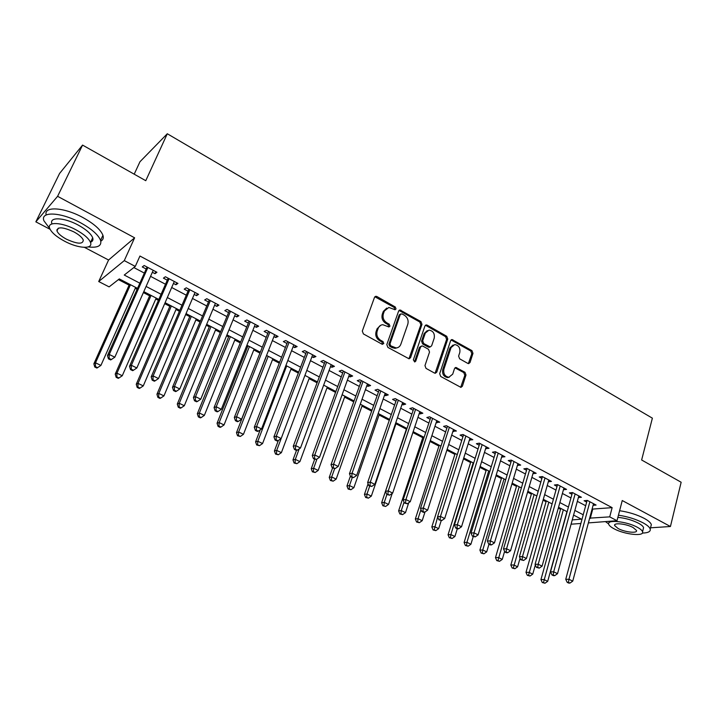 <?xml version="1.0" encoding="UTF-8"?>
<svg xmlns="http://www.w3.org/2000/svg" width="717" height="717" viewBox="0 0 717 717"><rect width="100%" height="100%" fill="white"/><g stroke="black" fill="none" stroke-linecap="round" stroke-linejoin="round"><path stroke-width="1.08" d="M396.026 308.955L395.282 306.984L376.909 296.524L375.887 296.282L374.498 297.385L362.3 331.057L363.394 333.925L382.098 344.223L383.783 343.577L383.03 341.588L380.628 340.261C377.366 338.021 376.21 334.982 377.178 331.146L378.182 328.332C379.06 326.118 380.602 324.909 382.797 324.702L388.937 326.952L389.94 326.163L389.188 324.183L386.813 322.847C383.568 320.598 382.43 317.577 383.38 313.777L384.375 310.999L388.838 307.45L395.058 309.726L396.026 308.955M394.78 309.708L394.189 307.441L374.883 296.757M382.484 344.366L381.946 341.991L379.553 340.665L380.628 340.261M388.668 326.934L388.103 324.613L385.728 323.277L386.813 322.847M467.825 363.411L468.64 363.627L470.029 362.506L472.978 353.356L471.956 350.64L451.997 339.544L450.635 340.656L439.673 373.709L440.722 376.479L460.932 387.377L462.375 386.221L465.996 375L464.966 372.266L455.931 367.471L454.515 368.61L452.696 374.175L448.842 377.259C444.881 376.443 443.223 373.79 443.886 369.291L451.074 347.548L454.739 344.563C458.737 345.325 460.413 347.96 459.794 352.477L458.611 356.071L459.642 358.814L467.825 363.411M592.081 509.115L612.139 507.645L609.719 516.867L617.005 520.721L588.379 522.899M82.563 145.094L57.602 196.315L35.85 221.84L59.583 173.46L82.563 145.094L145.766 180.693L167.294 133.756L652.38 418.163L641.634 459.991L681.15 482.245L670.431 526.502L622.248 500.538L617.005 520.721M84.472 247.356L108.581 260.02L134.617 237.811L57.602 196.315M134.617 237.811L124.283 260.612L135.28 266.419L124.256 275.041L139.698 283.107M612.139 507.645L139.94 256.032L135.28 266.419M421.981 324.371L420.933 321.592L399.996 309.986L398.616 311.088L386.813 344.572L387.888 347.413L409.093 358.823L410.572 357.666L421.981 324.371L420.861 324.792L419.812 322.014L399.019 310.434M427.207 325.159L446.727 336.273L447.767 339.024L436.77 372.105L435.309 373.261L434.475 373.046L426.015 368.386L424.966 365.598L429.528 352.056L428.479 349.278L422.86 346.132L421.972 345.908L420.547 347.046L415.735 361.18L414.704 361.986L413.359 359.871L424.912 326.038L426.292 324.926L427.207 325.159L426.086 325.581L445.58 336.676L446.727 336.273M650.543 527.811L670.431 526.502M152.354 272.281L155.006 273.679L156.933 272.272L144.162 265.505L142.28 266.948L146.008 268.92M173.442 283.439L175.943 284.757L177.95 283.412L165.385 276.753L163.422 278.133L167.088 280.069M194.199 294.418L196.539 295.655L198.618 294.364L186.259 287.813L184.224 289.139L187.827 291.048M214.616 305.218L216.803 306.383L218.954 305.146L206.792 298.702L204.686 299.966L208.235 301.839M234.701 315.847L236.753 316.932L238.967 315.758L227.002 309.412L224.824 310.622L228.311 312.469M254.472 326.307L256.381 327.319L258.667 326.199L246.89 319.952L244.64 321.108L248.073 322.928M273.93 336.605L275.704 337.546L278.053 336.479L266.455 330.331L264.143 331.433L267.531 333.217M293.092 346.741L294.723 347.611L297.143 346.589L285.725 340.539L283.349 341.588L286.675 343.353M311.949 356.725L313.454 357.523L315.928 356.555L304.689 350.595L302.251 351.59L305.532 353.329M330.519 366.548L331.899 367.283L334.436 366.36L323.367 360.49L320.866 361.44L324.102 363.152M348.803 376.228L350.066 376.891L352.656 376.022L341.758 370.241L339.204 371.146L342.385 372.822M366.817 385.755L367.955 386.355L370.599 385.531L359.862 379.84L357.254 380.691L360.391 382.349M384.554 395.139L385.585 395.685L388.273 394.897L377.698 389.295L375.045 390.102L378.128 391.742M402.031 404.388L402.945 404.872L405.688 404.128L395.273 398.607L392.558 399.378L395.596 400.982M419.239 413.494L420.054 413.924L422.842 413.225L412.58 407.785L409.819 408.511L412.813 410.088M436.205 422.465L439.745 422.188L429.635 416.819L426.83 417.509L429.779 419.069M452.92 431.311L456.406 431.016L446.44 425.728L443.581 426.373L446.494 427.915M469.393 440.032L472.826 439.718L463.003 434.511L460.099 435.111L462.967 436.626M485.633 448.618L489.003 448.295L479.323 443.16L476.384 443.724L479.207 445.221M501.631 457.087L504.956 456.747L495.411 451.692L492.427 452.221L495.214 453.691M517.414 465.441L520.685 465.082L511.275 460.099L508.245 460.592L510.997 462.044M532.964 473.668L536.182 473.301L526.905 468.38L523.849 468.846L526.556 470.271M548.308 481.779L551.472 481.403L542.33 476.554L539.229 476.984L541.9 478.391M563.437 489.765L566.547 489.397L557.53 484.611L554.393 485.006L557.028 486.395M578.368 497.598L581.415 497.275L572.524 492.561L569.352 492.92L571.951 494.291M133.846 267.549L144.189 272.998M150.552 276.35L165.313 284.138M171.686 287.499L186.097 295.09M192.479 298.46L206.55 305.872M212.94 309.242L226.671 316.475M233.07 319.854L246.469 326.916M252.877 330.295L265.962 337.196M272.379 340.575L285.151 347.306M291.577 350.694L304.044 357.272M310.47 360.66L322.641 367.077M329.076 370.465L340.96 376.73M347.395 380.127L359.002 386.239M365.437 389.636L376.775 395.605M383.21 399.002L394.278 404.836M400.713 408.233L411.522 413.933M417.966 417.321L428.515 422.887M434.959 426.283L445.266 431.715M451.701 435.111L461.766 440.417M468.201 443.805L478.033 448.994M484.468 452.382L494.067 457.446M500.502 460.834L509.877 465.781M516.303 469.169L525.462 473.991M531.889 477.379L540.833 482.093M547.25 485.481L555.989 490.087M562.397 493.466L570.938 497.965M577.337 501.344L585.681 505.736M593.093 505.342L596.087 505.055L587.313 500.403L584.104 500.726L586.667 502.079M118.422 279.612L129.096 285.151M135.235 288.342L136.965 289.247M143.382 292.572L149.629 295.816M155.777 299.016L158.269 300.306M164.695 303.649L169.83 306.311M175.997 309.511L179.223 311.196M185.658 314.539L189.727 316.645M195.893 319.854L199.837 321.897M206.281 325.249L209.31 326.818M215.494 330.026L220.119 332.437M226.581 335.789L228.598 336.838M234.782 340.055L240.087 342.807M246.549 346.159L247.598 346.705M253.782 349.923L259.733 353.006M272.496 359.638L279.065 363.053M290.923 369.21L298.111 372.939M309.081 378.648L316.851 382.681M326.97 387.933L335.305 392.262M344.599 397.093L353.481 401.708M361.968 406.109L371.388 411.002M379.087 415.009L389.017 420.162M395.954 423.765L406.378 429.178M412.875 432.557L422.77 437.693M429.994 441.448L438.938 446.091M446.861 450.204L454.874 454.372M463.478 458.844L470.594 462.537M479.852 467.35L486.099 470.594M495.994 475.729L501.398 478.535M511.911 484.002L516.482 486.377M527.595 492.149L531.36 494.103M543.065 500.179L546.049 501.73M558.31 508.102L560.533 509.258M167.294 133.756L139.967 161.746L134.204 174.177M137.386 288.306L119.309 278.913L109.118 286.881L98.713 281.53L124.283 260.612M108.581 260.02L98.713 281.53M35.85 221.84L50.091 229.315M580.878 523.464L571.082 524.208M589.652 518.14L609.719 516.867M146.089 286.442L160.931 294.194M167.339 297.546L181.822 305.11M188.239 308.462L202.373 315.847M208.799 319.199L222.593 326.405M229.028 329.766L242.498 336.802M248.942 340.172L262.081 347.037M268.534 350.407L281.369 357.102M287.822 360.481L300.351 367.023M306.804 370.393L319.038 376.784M325.5 380.162L337.438 386.4M343.909 389.779L355.569 395.865M362.031 399.244L373.423 405.195M379.885 408.573L391.007 414.372M397.478 417.751L408.332 423.424M414.802 426.803L425.396 432.342M431.867 435.721L442.219 441.125M448.69 444.504L458.799 449.783M465.261 453.162L475.138 458.324M481.6 461.694L491.244 466.731M497.697 470.11L507.116 475.021M513.569 478.4L522.765 483.204M529.218 486.574L538.198 491.262M544.642 494.631L553.416 499.211M559.852 502.572L568.429 507.053M574.855 510.414L583.226 514.779M572.256 519.906L581.442 519.162L573.582 515.075M567.138 511.723L558.552 507.26M552.099 503.899L543.307 499.328M536.845 495.976L527.846 491.297M521.376 487.936L512.162 483.141M505.691 479.781L496.254 474.869M489.783 471.508L480.121 466.48M473.641 463.119L463.747 457.975M457.267 454.605L447.139 449.335M440.659 445.965L430.281 440.57M423.801 437.2L413.171 431.679M382.86 505.754L385.621 506.453L382.86 505.754L381.65 502.707L406.673 428.3L395.811 422.654M389.322 419.284L378.182 413.485M371.693 410.115L360.284 404.182M353.804 400.812L342.117 394.735M335.637 391.365L323.663 385.146M317.183 381.776L304.922 375.403M298.451 372.033L285.895 365.509M279.424 362.148L266.554 355.453M260.092 352.092L246.917 345.244M240.455 341.884L226.948 334.866M220.504 331.514L206.666 324.326M200.222 320.974L186.053 313.607M179.617 310.264L165.098 302.708M158.681 299.374L143.794 291.64M592.663 509.42L590.243 518.445M155.006 273.679L155.876 271.716M175.943 284.757L176.785 282.794M196.539 295.655L197.363 293.701M216.803 306.383L217.609 304.438M236.753 316.932L237.533 314.996M256.381 327.319L257.152 325.393M275.704 337.546L276.457 335.628M294.723 347.611L295.458 345.702M313.454 357.523L314.171 355.623M331.899 367.283L332.598 365.383M350.066 376.891L350.747 375.009M367.955 386.355L368.619 384.482M385.585 395.685L386.23 393.812M402.945 404.872L403.581 403.008M420.054 413.924L420.673 412.069M436.913 422.842L437.513 420.996M453.52 431.634L454.112 429.797M469.895 440.301L470.469 438.472M486.036 448.833L486.601 447.014M501.945 457.258L502.492 455.447M517.638 465.557L518.167 463.756M533.098 473.74L533.627 471.947M548.353 481.806L548.863 480.023M386.723 308.086L383.29 311.447L384.375 310.999M385.728 323.277C382.493 321.037 381.345 318.016 382.295 314.225L383.29 311.447M380.682 325.303L377.106 328.753L378.182 328.332M379.553 340.665C376.291 338.433 375.134 335.395 376.102 331.568L377.106 328.753M408.941 358.814L420.861 324.792M401.941 313.858L400.292 314.467L389.976 343.846L390.72 345.827L396.142 347.942C398.392 347.763 399.961 346.535 400.839 344.268L407.803 324.236C408.717 320.481 407.588 317.488 404.415 315.265L401.941 313.858M400.642 313.947L399.199 314.915L400.292 314.467M397.066 347.817L395.049 348.337L392.136 347.611L389.636 346.221L388.883 344.241L399.199 314.915M435.102 373.252L446.619 339.419L445.58 336.676M421.157 346.194L419.427 347.431L414.614 361.547L415.735 361.18M434.224 338.128C434.878 333.53 433.14 330.86 429.008 330.107L425.306 333.082L422.689 340.763L423.738 343.551L430.227 346.92L431.643 345.791L434.224 338.128M427.305 330.591L424.177 333.495L425.306 333.082M429.877 347.037L428.219 347.082L422.618 343.945L421.569 341.158L424.177 333.495M426.086 325.581L425.333 325.357M453.126 344.994L449.918 347.924L451.074 347.548M449.272 377.223L447.677 377.59C443.724 376.775 442.075 374.131 442.73 369.649L449.918 347.924M460.673 387.359L464.822 375.341L463.791 372.607L455.008 367.839M468.38 363.609L471.804 353.723L470.782 351.007L451.065 339.948M129.517 284.219L93.864 363.815L95.513 362.82L100.909 365.428L135.647 287.4M130.467 284.712L95.513 362.82L95.415 366.62L94.761 367.014L96.912 368.054L97.575 367.66L95.415 366.62M100.909 365.428L97.575 367.66M94.761 367.014L93.864 363.815M147.066 267.038L107.487 355.551L109.262 354.476L147.899 267.486M109.145 358.428L108.437 358.85L110.66 359.934L111.377 359.513L109.145 358.428L109.262 354.476L114.828 357.191L153.223 270.309M107.487 355.551L108.437 358.85M111.377 359.513L114.828 357.191M88.191 246.926C97.799 248.028 101.922 245.85 100.577 240.374C98.292 234.773 91.57 228.875 80.412 222.682C60.9 211.954 39.829 211.121 43.961 220.845L49.778 228.624M100.792 241.154C103.069 239.953 103.786 237.999 102.934 235.301C100.676 229.655 93.99 223.731 82.858 217.529C64.136 207.195 43.522 205.949 46.184 214.957M57.279 230.354L56.795 229.942M51.938 223.731C48.998 216.722 64.136 217.359 78.126 225.03C86.174 229.476 91.023 233.733 92.69 237.793C93.38 239.926 92.69 241.396 90.629 242.203M75.877 229.754C61.85 222.1 46.713 221.428 49.688 228.382C51.499 232.55 56.473 236.834 64.611 241.226C78.341 248.629 93.335 249.471 90.503 242.463C88.818 238.429 83.943 234.199 75.877 229.754M66.556 239.245C77.49 244.165 83.064 244.434 83.28 240.061C82.177 237.444 79.022 234.71 73.815 231.851C62.755 226.868 57.136 226.572 56.975 230.982C58.131 233.652 61.321 236.404 66.556 239.245M642.369 533.072C648.141 532.91 650.758 531.575 650.229 529.056C649.602 527.165 647.182 525.077 642.97 522.792C635.728 519.099 627.554 516.563 618.439 515.182M605.426 521.6L608.616 523.885M650.785 526.834L651.332 524.602C650.713 522.693 648.302 520.596 644.099 518.31C636.866 514.6 628.701 512.072 619.605 510.719M617.875 517.369C625.161 518.041 631.982 519.959 638.327 523.132C641.374 524.772 643.122 526.278 643.579 527.649L643.176 529.245M637.288 527.246C626.64 521.322 606.412 519.296 608.688 524.235C609.172 525.624 610.983 527.147 614.102 528.805C624.534 534.55 644.628 536.728 642.549 531.745C642.091 530.383 640.335 528.886 637.288 527.246M618.135 528.528C624.883 532.256 637.852 533.645 636.49 530.437L633.075 527.524C626.237 523.733 613.223 522.406 614.666 525.597L618.135 528.528M150.041 294.884L115.222 374.131L116.961 373.181L122.266 375.744L156.181 298.075M151.081 295.422L116.961 373.181L116.844 376.945L116.145 377.312L118.269 378.334L118.968 377.967L116.844 376.945M122.266 375.744L118.968 377.967M116.145 377.312L115.222 374.131M170.234 305.379L136.248 384.276L138.058 383.38L143.275 385.898L176.391 308.579M171.372 305.971L138.058 383.38L137.924 387.099L137.198 387.449L139.277 388.453L140.012 388.103L137.924 387.099M143.275 385.898L140.012 388.103M137.198 387.449L136.248 384.276M190.122 315.722L156.933 394.26L158.815 393.409L163.951 395.892L196.288 318.922M191.34 316.358L158.815 393.409L158.663 397.093L157.91 397.424L159.963 398.41L160.716 398.087L158.663 397.093M163.951 395.892L160.716 398.087M157.91 397.424L156.933 394.26M209.696 325.894L177.287 404.083L179.25 403.286L184.305 405.732L215.871 329.103M211.004 326.576L179.25 403.286L179.071 406.924L178.291 407.238L180.308 408.215L181.096 407.901L179.071 406.924M184.305 405.732L181.096 407.901M178.291 407.238L177.287 404.083M168.136 278.214L129.517 366.306L131.372 365.285L169.06 278.698M131.238 369.192L130.494 369.596L132.681 370.662L133.434 370.259L131.238 369.192L131.372 365.285L136.848 367.964L174.294 281.476M129.517 366.306L130.494 369.596M133.434 370.259L136.848 367.964M188.876 289.202L151.179 376.882L153.124 375.923L189.871 289.731M152.963 379.786L152.183 380.162L154.334 381.211L155.114 380.835L152.963 379.786L153.124 375.923L158.502 378.549L195.024 292.464M151.179 376.882L152.183 380.162M155.114 380.835L158.502 378.549M209.274 300.02L172.483 387.288L174.5 386.382L210.35 300.584M174.33 390.2L173.514 390.559L175.629 391.59L176.445 391.231L174.33 390.2L174.5 386.382L179.797 388.964L215.423 303.273M172.483 387.288L173.514 390.559M176.445 391.231L179.797 388.964M229.35 310.658L193.438 397.514L195.535 396.662L230.507 311.268M195.338 400.445L194.495 400.776L196.575 401.789L197.417 401.457L195.338 400.445L195.535 396.662L200.742 399.208L235.49 313.912M193.438 397.514L194.495 400.776M197.417 401.457L200.742 399.208M228.974 335.923L197.327 413.754L199.353 413.001L204.336 415.412L235.158 339.132M230.363 336.64L199.353 413.001L199.165 416.604L198.349 416.9L200.339 417.859L201.154 417.563L199.165 416.604M204.336 415.412L201.154 417.563M198.349 416.9L197.327 413.754M249.113 321.135L214.051 407.579L216.22 406.781L250.332 321.781M216.005 410.518L215.136 410.832L217.179 411.827L218.049 411.513L216.005 410.518L216.22 406.781L221.338 409.282L255.243 324.38M214.051 407.579L215.136 410.832M218.049 411.513L221.338 409.282M247.957 345.791L217.054 423.272L219.151 422.573L224.045 424.939L254.15 349.009M249.426 346.553L219.151 422.573L218.936 426.131L218.093 426.409L220.056 427.35L220.899 427.081L218.936 426.131M224.045 424.939L220.899 427.081M218.093 426.409L217.054 423.272M268.561 331.442L234.325 417.482L236.574 416.729L269.852 332.123M236.341 420.431L235.436 420.727L237.452 421.704L238.349 421.408L236.341 420.431L236.574 416.729L241.611 419.194L274.683 334.687M234.325 417.482L235.436 420.727M238.349 421.408L241.611 419.194M266.661 355.507L236.476 432.647L238.636 431.993L243.457 434.323L272.854 358.733M268.203 356.313L238.636 431.993L238.403 435.515L237.542 435.775L240.338 436.447L238.403 435.515M243.457 434.323L240.338 436.447M237.542 435.775L236.476 432.647M287.705 341.588L254.284 427.233L256.596 426.525L289.068 342.314M256.345 430.182L255.413 430.46L257.394 431.419L258.326 431.15L256.345 430.182L256.596 426.525L261.553 428.945L293.827 344.832M254.284 427.233L255.413 430.46M258.326 431.15L261.553 428.945M260.199 429.868L255.593 441.878L257.815 441.26L262.565 443.554L291.272 368.305M286.692 365.93L257.815 441.26L257.573 444.755L256.686 444.988L259.473 445.669L257.573 444.755M262.565 443.554L259.473 445.669M256.686 444.988L255.593 441.878M306.553 351.581L273.921 436.814L276.305 436.16L307.978 352.334M276.027 439.781L275.077 440.032L277.031 440.982L277.981 440.731L276.027 439.781L276.305 436.16L281.181 438.544L312.666 354.816M273.921 436.814L275.077 440.032M277.981 440.731L281.181 438.544M278.384 440.462L274.423 450.966L276.708 450.393L281.387 452.651L309.421 377.742M281.154 438.562L276.708 450.393L276.448 453.843L275.534 454.067L278.321 454.748L276.448 453.843M281.387 452.651L278.321 454.748M275.534 454.067L274.423 450.966M325.124 361.422L293.253 446.261L295.7 445.642L326.602 362.21M295.404 449.227L294.427 449.46L296.345 450.401L297.331 450.159L295.404 449.227L295.7 445.642L300.495 447.991L331.218 364.657M293.253 446.261L294.427 449.46M297.331 450.159L300.495 447.991M296.497 450.357L292.975 459.911L295.314 459.382L299.921 461.614L327.302 387.037M299.186 448.887L295.314 459.382L295.037 462.806L294.095 463.012L296.883 463.693L295.037 462.806M299.921 461.614L296.883 463.693M294.095 463.012L292.975 459.911M343.398 371.11L312.28 455.546L314.79 454.981L344.949 371.935M314.476 458.522L313.472 458.746L316.367 459.445L314.476 458.522L314.79 454.981L319.513 457.294L349.484 374.337M312.28 455.546L313.472 458.746M316.367 459.445L319.513 457.294M314.655 459.319L311.241 468.73L313.643 468.237L318.178 470.433L344.922 396.196M316.977 459.032L313.643 468.237L313.347 471.625L312.388 471.813L315.166 472.503L313.347 471.625M318.178 470.433L315.166 472.503M312.388 471.813L311.241 468.73M361.404 380.655L331.012 464.697L333.575 464.168L363.008 381.507M333.253 467.672L332.231 467.878L335.117 468.586L333.253 467.672L333.575 464.168L338.236 466.444L367.48 383.873M331.012 464.697L332.231 467.878M335.117 468.586L338.236 466.444M332.571 468.049L329.237 477.414L331.693 476.966L336.165 479.126L362.282 405.222M334.633 468.676L331.693 476.966L331.379 480.318L330.403 480.489L333.172 481.179L331.379 480.318M336.165 479.126L333.172 481.179M330.403 480.489L329.237 477.414M399.987 309.986L399.1 310.353M379.132 390.057L349.457 473.704L352.083 473.22L380.799 390.935M351.742 476.688L350.694 476.877L353.571 477.585L351.742 476.688L352.083 473.22L356.663 475.461L385.199 393.266M349.457 473.704L350.694 476.877M353.571 477.585L356.663 475.461M396.6 399.315L367.624 482.568L370.295 482.129L398.32 400.22M369.945 485.561L368.87 485.732L371.747 486.44L369.945 485.561L370.295 482.129L374.812 484.333L402.658 402.524M367.624 482.568L368.87 485.732M371.747 486.44L374.812 484.333M413.817 408.439L385.504 491.306L388.238 490.903L415.582 409.371M387.87 494.3L386.777 494.452L389.645 495.169L387.87 494.3L388.238 490.903L392.683 493.072L419.857 411.639M385.504 491.306L386.777 494.452M389.645 495.169L392.683 493.072M350.398 476.133L346.965 485.974L349.475 485.561L353.875 487.685L379.392 414.121M352.235 477.63L349.475 485.561L349.152 488.877L348.148 489.039L350.909 489.729L349.152 488.877M353.875 487.685L350.909 489.729M348.148 489.039L346.965 485.974M368.09 483.742L364.433 494.398L366.996 494.022L371.334 496.119L396.259 422.887M369.694 486.135L366.996 494.022L366.656 497.311L365.634 497.455L368.395 498.154L366.656 497.311M371.334 496.119L368.395 498.154M365.634 497.455L364.433 494.398M386.893 494.515L384.258 502.366L388.533 504.436L392.226 493.386M381.65 502.707L384.258 502.366L383.909 505.628M388.533 504.436L385.621 506.453M430.774 417.428L403.124 499.901L405.912 499.543L432.593 418.387M405.526 502.904L404.415 503.047L407.274 503.764L405.526 502.904L405.912 499.543L410.285 501.685L436.805 420.628M403.124 499.901L404.415 503.047M407.274 503.764L410.285 501.685M423.057 436.823L398.616 510.898L401.269 510.594L405.49 512.628L408.717 502.76M404.047 502.16L401.269 510.594L400.911 513.82L399.844 513.937L402.595 514.627L400.911 513.82M405.49 512.628L402.595 514.627M399.844 513.937L398.616 510.898M447.489 426.283L420.485 508.38L423.317 508.048L449.353 427.278M422.913 511.382L421.784 511.508L423.505 512.35L424.643 512.225L422.913 511.382L423.317 508.048L427.628 510.163L453.511 429.474M420.485 508.38L421.784 511.508M424.643 512.225L427.628 510.163M439.216 445.221L415.34 518.965L418.038 518.696L422.196 520.703L425.002 511.974M420.987 509.59L418.038 518.696L417.661 521.886L416.586 521.994L419.328 522.693L417.661 521.886M422.196 520.703L419.328 522.693M416.586 521.994L415.34 518.965M463.962 435.013L463.442 435.12L437.576 516.724L440.462 516.437L465.871 436.035M440.05 519.735L438.894 519.852L441.753 520.569L440.05 519.735L440.462 516.437L444.701 518.516L469.967 438.204M437.576 516.724L438.894 519.852M441.753 520.569L444.701 518.516M455.152 453.502L431.822 526.923L434.574 526.681L438.67 528.662L441.206 520.614M437.666 516.93L434.179 529.845L433.077 529.944L435.819 530.634L434.179 529.845M438.67 528.662L435.819 530.634M433.077 529.944L431.822 526.923M480.193 443.617L479.673 443.724L454.426 524.952L457.347 524.701L482.156 444.665M456.926 527.963L455.761 528.062L457.428 528.877L458.602 528.779L456.926 527.963L457.347 524.701L461.533 526.744L486.189 446.799M454.426 524.952L455.761 528.062M458.602 528.779L461.533 526.744M470.872 461.676L448.071 534.765L450.868 534.559L454.901 536.513L457.285 528.805M473.157 462.868L450.868 534.559L450.464 537.696L449.344 537.768L452.077 538.476L450.464 537.696M454.901 536.513L452.077 538.476M449.344 537.768L448.071 534.765M496.2 452.104L495.671 452.194L471.024 533.063L474 532.839L498.207 453.171M473.561 536.074L472.369 536.155L475.21 536.881L473.561 536.074L474 532.839L478.122 534.855L502.178 455.277M471.024 533.063L472.369 536.155M475.21 536.881L478.122 534.855M486.368 469.734L464.096 542.5L466.928 542.321L470.908 544.248L473.238 536.576M488.707 470.952L466.928 542.321L466.516 545.431L465.378 545.494L468.111 546.193L466.516 545.431M470.908 544.248L468.111 546.193M465.378 545.494L464.096 542.5M511.974 460.466L511.436 460.556L487.381 541.048L490.401 540.86L514.026 461.551M489.953 544.06L488.743 544.131L490.365 544.929L491.575 544.857L489.953 544.06L490.401 540.86L494.461 542.85L517.943 463.63M487.381 541.048L488.743 544.131M491.575 544.857L494.461 542.85M501.649 477.674L479.897 550.127L482.765 549.975L486.691 551.875L488.967 544.239M504.042 478.92L482.765 549.975L482.344 553.058L481.197 553.112L483.912 553.811L482.344 553.058M486.691 551.875L483.912 553.811M481.197 553.112L479.897 550.127M527.533 468.712L526.986 468.793L503.504 548.917L506.561 548.765L529.621 469.823M506.103 551.938L504.885 552L506.48 552.78L507.708 552.717L506.103 551.938L506.561 548.765L510.567 550.719L533.484 471.867M503.504 548.917L504.885 552M507.708 552.717L510.567 550.719M516.733 485.517L495.474 557.647L498.387 557.521L502.258 559.394L504.607 551.373M519.171 486.789L497.948 560.577L496.782 560.613L499.498 561.321L497.948 560.577M502.258 559.394L499.498 561.321M496.782 560.613L495.474 557.647M542.868 476.841L542.321 476.922L519.404 556.679L522.496 556.553L545.001 477.97M522.03 559.699L520.784 559.744L523.607 560.47L522.03 559.699L522.496 556.553L526.448 558.489L548.81 479.996M519.404 556.679L520.784 559.744M523.607 560.47L526.448 558.489M531.611 493.251L510.836 565.059L513.784 564.969L517.602 566.815L520.085 558.184M534.093 494.542L513.345 567.989L512.162 568.025L514.869 568.724L513.345 567.989M517.602 566.815L514.869 568.724M512.162 568.025L510.836 565.059M546.291 500.878L525.991 572.372L528.976 572.309L532.74 574.129L535.339 564.915M548.819 502.196L528.528 575.303L527.327 575.33L530.033 576.029L528.528 575.303M532.74 574.129L530.033 576.029M527.327 575.33L525.991 572.372M560.775 508.416L540.941 579.587L543.961 579.551L547.68 581.344L566.941 511.624M563.347 509.751L543.495 582.518L542.285 582.527L544.983 583.235L543.495 582.518M547.68 581.344L544.983 583.235M542.285 582.527L540.941 579.587M557.996 484.862L557.441 484.934L535.07 564.333L538.207 564.234L560.165 486.009M537.723 567.353L536.468 567.389L539.283 568.115L537.723 567.353L538.207 564.234L542.097 566.143L563.929 488.008M535.07 564.333L536.468 567.389M539.283 568.115L542.097 566.143M572.91 492.767L572.354 492.83L550.513 571.87L553.685 571.808L575.124 493.941M553.201 574.9L551.929 574.917L553.461 575.661L554.734 575.643L553.201 574.9L553.685 571.808L557.521 573.681L578.834 495.904M550.513 571.87L551.929 574.917M554.734 575.643L557.521 573.681M587.626 500.565L587.062 500.627L565.749 579.309L568.957 579.273L589.876 501.757M568.456 582.329L567.174 582.338L568.68 583.082L569.97 583.073L568.456 582.329L568.957 579.273L572.74 581.128L593.533 503.701M565.749 579.309L567.174 582.338M569.97 583.073L572.74 581.128M394.189 307.441L395.282 306.984M381.946 341.991L383.03 341.588M388.103 324.613L389.188 324.183M382.295 314.225L383.38 313.777M376.102 331.568L377.178 331.146M375.842 296.999L376.909 296.524M409.452 358.043L410.572 357.666M399.871 310.667L400.964 310.219M419.812 322.014L420.933 321.592M388.883 344.241L389.976 343.846M389.636 346.221L390.72 345.827M392.136 347.611L393.23 347.216M446.619 339.419L447.767 339.024M435.622 372.455L436.77 372.105M419.427 347.431L420.547 347.046M421.569 341.158L422.689 340.763M422.618 343.945L423.738 343.551M428.219 347.082L429.349 346.696M442.73 369.649L443.886 369.291M455.591 368.036L456.747 367.687M463.791 372.607L464.966 372.266M464.822 375.341L465.996 375M461.201 386.544L462.375 386.221M451.71 340.163L452.866 339.768M470.782 351.007L471.956 350.64M471.804 353.723L472.978 353.356M468.855 362.856L470.029 362.506M374.928 296.713L375.887 296.282M395.049 348.337L396.142 347.942M429.098 347.306L430.227 346.92M425.468 325.24L426.292 324.926M447.677 377.59L448.842 377.259M455.196 367.687L455.931 367.471M451.235 339.804L451.997 339.544M58.346 228.131L56.975 230.982M92.69 237.793L90.503 242.463M100.577 240.374L102.934 235.301M609.459 521.295L609.109 522.621M614.935 524.566L614.666 525.597M643.579 527.649L642.549 531.745M650.229 529.056L651.332 524.602"/></g></svg>
